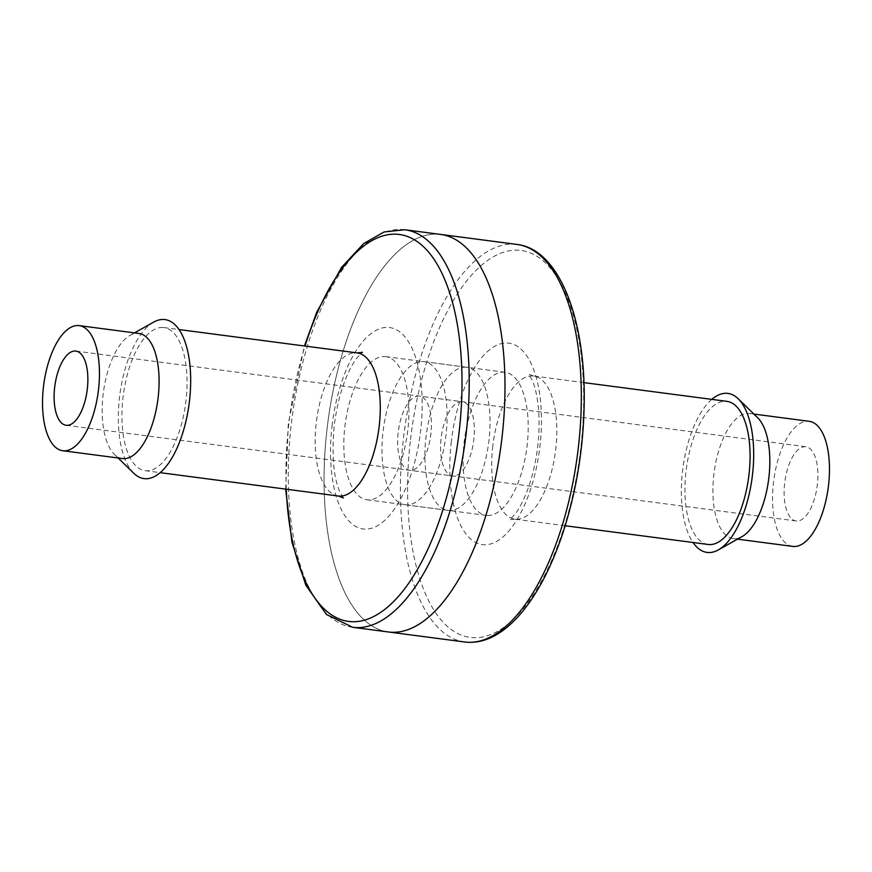 <?xml version="1.0" encoding="UTF-8"?>
<svg xmlns="http://www.w3.org/2000/svg" width="872" height="872" viewBox="0 0 872 872"><rect width="100%" height="100%" fill="white"/><g stroke="black" fill="none" stroke-linecap="round" stroke-linejoin="round"><path stroke-width="0.65" stroke-dasharray="4.36 3.27" d="M487.35 515.494A72.18 31.447 -82.5 0 0 526.982 446.682A72.18 31.447 -82.5 0 0 505.019 372.279A72.18 31.447 -82.5 0 0 464.155 442.235A72.18 31.447 -82.5 0 0 486.26 515.396A72.18 31.447 -82.5 0 0 487.35 515.494M406.232 504.866A72.18 31.447 97.5 0 1 405.153 504.768A72.18 31.447 97.5 0 1 383.353 429.122A72.18 31.447 97.5 0 1 423.912 361.64A72.18 31.447 97.5 0 1 445.865 436.055A72.18 31.447 97.5 0 1 406.232 504.866M451.325 441.581A101.577 44.254 -82.5 0 0 507.689 532.302A101.577 44.254 -82.5 0 0 527.909 357.618A101.577 44.254 -82.5 0 0 451.325 441.581M410.232 470.368A37.42 16.306 97.5 0 1 409.666 470.313A37.42 16.306 97.5 0 1 398.362 431.084A37.42 16.306 97.5 0 1 419.388 396.095A37.42 16.306 97.5 0 1 430.779 434.681A37.42 16.306 97.5 0 1 410.232 470.368M796.714 521.02A37.42 16.306 97.5 0 1 796.147 520.966A37.42 16.306 97.5 0 1 784.844 481.736A37.42 16.306 97.5 0 1 805.87 446.747A37.42 16.306 97.5 0 1 817.26 485.333A37.42 16.306 97.5 0 1 796.714 521.02M708.129 544.477A72.18 31.447 97.5 0 1 686.329 468.831A72.18 31.447 97.5 0 1 726.888 401.349M792.812 546.406A63.089 27.49 97.5 0 1 773.758 480.287A63.089 27.49 97.5 0 1 809.205 421.307M711.792 399.376A80.191 34.934 -82.5 0 0 682.525 471.131A80.191 34.934 -82.5 0 0 693.033 542.493M757.605 417.677A63.089 27.49 -82.5 0 0 749.56 413.492A63.089 27.49 -82.5 0 0 713.852 474.641A63.089 27.49 -82.5 0 0 733.167 538.591A63.089 27.49 -82.5 0 0 734.115 538.678A63.089 27.49 -82.5 0 0 742.018 536.618M388.476 631.993A200.484 87.353 97.5 0 1 327.927 421.852A200.484 87.353 97.5 0 1 440.578 234.415A200.484 87.353 97.5 0 0 327.927 421.852A200.484 87.353 97.5 0 0 388.476 631.993M384.65 356.539A72.18 31.447 97.5 0 1 385.74 356.637A72.18 31.447 97.5 0 1 407.54 432.294A72.18 31.447 97.5 0 1 366.981 499.765A72.18 31.447 97.5 0 1 344.876 426.604A72.18 31.447 97.5 0 1 384.65 356.539M465.768 367.177A72.18 31.447 -82.5 0 0 426.136 435.989A72.18 31.447 -82.5 0 0 448.088 510.393A72.18 31.447 -82.5 0 0 488.647 442.922A72.18 31.447 -82.5 0 0 466.847 367.276A72.18 31.447 -82.5 0 0 465.768 367.177M332.047 425.95A101.577 44.254 97.5 0 1 408.619 341.988A101.577 44.254 97.5 0 1 388.411 516.671A101.577 44.254 97.5 0 1 332.047 425.95M461.768 401.676A37.42 16.306 -82.5 0 0 441.221 437.363A37.42 16.306 -82.5 0 0 452.612 475.938A37.42 16.306 -82.5 0 0 473.638 440.949A37.42 16.306 -82.5 0 0 462.334 401.73A37.42 16.306 -82.5 0 0 461.768 401.676M162.781 327.469A72.18 31.447 -82.5 0 0 123.148 396.28A72.18 31.447 -82.5 0 0 145.112 470.684A72.18 31.447 -82.5 0 0 185.671 403.213A72.18 31.447 -82.5 0 0 163.871 327.567A72.18 31.447 -82.5 0 0 162.781 327.469M133.852 473.322A80.191 34.934 97.5 0 1 119.508 397.349A80.191 34.934 97.5 0 1 153.668 322.117M122.44 458.552A63.089 27.49 97.5 0 1 114.396 454.367A63.089 27.49 97.5 0 1 103.114 394.602A63.089 27.49 97.5 0 1 129.983 335.415A63.089 27.49 97.5 0 1 137.885 333.366A63.089 27.49 97.5 0 1 138.833 333.442M492.789 445.984A72.18 31.447 -82.5 0 0 514.84 519.145A72.18 31.447 -82.5 0 0 514.894 519.145A72.18 31.447 -82.5 0 0 515.984 519.254A72.18 31.447 -82.5 0 0 555.606 450.432A72.18 31.447 -82.5 0 0 533.653 376.028A72.18 31.447 -82.5 0 0 533.599 376.017A72.18 31.447 -82.5 0 0 492.789 445.984M464.82 641.999A200.484 87.353 97.5 0 1 403.409 438.769A200.484 87.353 97.5 0 1 516.922 244.422M410.516 439.51A195.143 85.02 97.5 0 1 557.622 278.212A195.143 85.02 97.5 0 1 518.796 613.79A195.143 85.02 97.5 0 1 410.516 439.51M352.691 627.295A200.484 87.353 97.5 0 1 291.281 424.065A200.484 87.353 97.5 0 1 404.793 229.728M286.278 489.192A195.143 85.02 97.5 0 1 288.85 423.563A195.143 85.02 97.5 0 1 305.037 346.064M338.347 496.015A72.18 31.447 97.5 0 1 316.242 422.855A72.18 31.447 97.5 0 1 356.016 352.789A72.18 31.447 97.5 0 1 357.106 352.888M505.019 372.279L423.912 361.64M486.26 515.396L405.153 504.768M514.84 519.145L509.521 519.723L514.545 514.742C519.341 508.899 524.061 499.602 528.694 486.849C536.934 462.236 540.259 436.97 538.678 411.028C537.501 397.479 535.354 387.233 532.225 380.29L528.606 374.088L533.599 376.017M805.87 446.747L419.388 396.095M796.147 520.966L409.666 470.313M583.946 382.623L533.653 376.028M565.187 525.74L514.894 519.145M753.888 414.058L749.56 413.492M737.494 539.158L733.167 538.591M285.667 489.105L288.305 423.574L304.426 345.988M366.981 499.765L448.088 510.393M385.74 356.637L466.847 367.276M343.394 497.956L339.818 491.841C333.453 477.235 331.589 455.228 334.216 425.841C336.614 406.21 341.061 389.054 347.557 374.393C351.002 366.872 354.294 361.172 357.455 357.291L362.48 352.31M66.13 425.285L452.612 475.938M75.853 351.078L462.334 401.73M145.112 470.684L160.208 472.668M163.871 327.567L178.967 329.54M114.396 454.367L118.112 457.985M129.983 335.415L134.506 332.875"/><path stroke-width="1.31" d="M583.946 382.623L726.888 401.349A72.18 31.447 97.5 0 1 748.852 475.752A72.18 31.447 97.5 0 1 709.219 544.575A72.18 31.447 97.5 0 1 708.129 544.477L565.187 525.74M753.888 414.058L809.205 421.307A63.089 27.49 97.5 0 1 828.4 486.347A63.089 27.49 97.5 0 1 793.76 546.493A63.089 27.49 97.5 0 1 792.812 546.406L737.494 539.158M693.033 542.493A80.191 34.934 -82.5 0 0 718.332 549.927A80.191 34.934 -82.5 0 0 752.154 477.453A80.191 34.934 -82.5 0 0 738.148 398.722A80.191 34.934 -82.5 0 0 711.792 399.376M718.332 549.927L742.018 536.618A63.089 27.49 -82.5 0 0 768.624 479.611A63.089 27.49 -82.5 0 0 757.605 417.677L738.148 398.722M391.495 632.265A200.484 87.353 97.5 0 1 388.476 631.993A200.484 87.353 97.5 0 0 391.495 632.265A200.484 87.353 97.5 0 0 501.574 441.101A200.484 87.353 97.5 0 0 440.578 234.415A200.484 87.353 97.5 0 1 501.574 441.101A200.484 87.353 97.5 0 1 391.495 632.265M75.286 351.024A37.42 16.306 -82.5 0 0 54.74 386.71A37.42 16.306 -82.5 0 0 66.13 425.285A37.42 16.306 -82.5 0 0 87.156 390.296A37.42 16.306 -82.5 0 0 75.853 351.078A37.42 16.306 -82.5 0 0 75.286 351.024M78.24 325.539A63.089 27.49 -82.5 0 0 43.6 385.697A63.089 27.49 -82.5 0 0 62.795 450.737A63.089 27.49 -82.5 0 0 98.242 391.757A63.089 27.49 -82.5 0 0 79.189 325.627A63.089 27.49 -82.5 0 0 78.24 325.539M134.506 332.875L153.668 322.117A80.191 34.934 97.5 0 1 189.137 403.66A80.191 34.934 97.5 0 1 133.852 473.322L118.112 457.985M79.189 325.627L138.833 333.442A63.089 27.49 97.5 0 1 157.887 399.572A63.089 27.49 97.5 0 1 122.44 458.552L62.795 450.737M304.426 345.988L316.787 312.122L341.519 267.432L363.689 243.561L384.127 231.963L404.793 229.728L516.922 244.422A200.484 87.353 97.5 0 1 577.918 451.107A200.484 87.353 97.5 0 1 467.839 642.272A200.484 87.353 97.5 0 1 464.82 641.999L352.691 627.295L326.488 614.488L305.81 585.167L291.913 542.166L285.667 489.105M404.793 229.728A200.484 87.353 97.5 0 1 465.79 436.414A200.484 87.353 97.5 0 1 355.711 627.578A200.484 87.353 97.5 0 1 352.691 627.295M305.037 346.064A195.143 85.02 97.5 0 1 445.167 280.533A195.143 85.02 97.5 0 1 404.793 588.622A195.143 85.02 97.5 0 1 286.278 489.192M178.967 329.54L357.106 352.888A72.18 31.447 97.5 0 1 357.16 352.898A72.18 31.447 97.5 0 1 378.906 428.534A72.18 31.447 97.5 0 1 338.401 496.015A72.18 31.447 97.5 0 1 338.347 496.015L160.208 472.668M516.922 244.422C557.633 249.043 584.48 314.323 584.251 397.316C584.087 444.557 576.926 489.89 562.767 533.315C553.273 561.732 541.741 585.374 528.138 604.231C521.064 613.975 513.663 621.943 505.956 628.145C492.386 639.013 478.673 643.634 464.82 641.999M362.48 352.31L357.16 352.898M338.401 496.015L343.394 497.956"/></g></svg>
